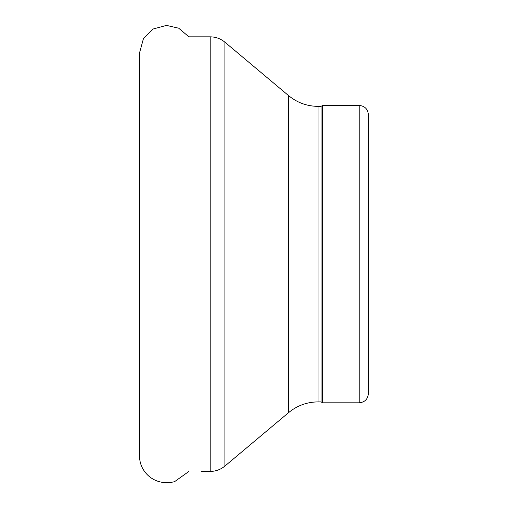 <?xml version="1.0" encoding="UTF-8"?>
<svg xmlns="http://www.w3.org/2000/svg" width="508" height="508" viewBox="0 0 508 508"><rect width="100%" height="100%" fill="white"/><g stroke="black" fill="none" stroke-linecap="round" stroke-linejoin="round"><path stroke-width="0.76" d="M359.213 402.806C364.776 402.26 367.824 399.212 368.364 393.656L368.364 114.605C367.824 109.049 364.776 105.994 359.213 105.454L322.618 105.454L322.618 402.806L359.213 402.806L359.213 105.454M322.618 402.806L321.037 401.892L321.037 106.369L322.618 105.454M321.037 401.892L318.046 401.892L318.046 106.369L321.037 106.369M201.327 471.424L210.204 471.424C215.729 471.367 220.631 469.582 224.904 466.071L288.639 412.591C297.186 405.575 306.984 402.006 318.046 401.892M288.639 412.591L288.639 95.669C297.186 102.686 306.984 106.255 318.046 106.369M224.904 466.071L224.904 42.189L288.639 95.669M210.204 471.424L210.204 36.836C215.729 36.894 220.631 38.678 224.904 42.189M139.637 455.695L139.637 52.521L143.447 38.614L153.206 28.988L166.446 25.4L178.708 28.2L188.906 36.836L210.204 36.836M139.637 455.733C138.874 470.141 153.06 486.88 174.536 481.698L188.906 471.424"/></g></svg>
